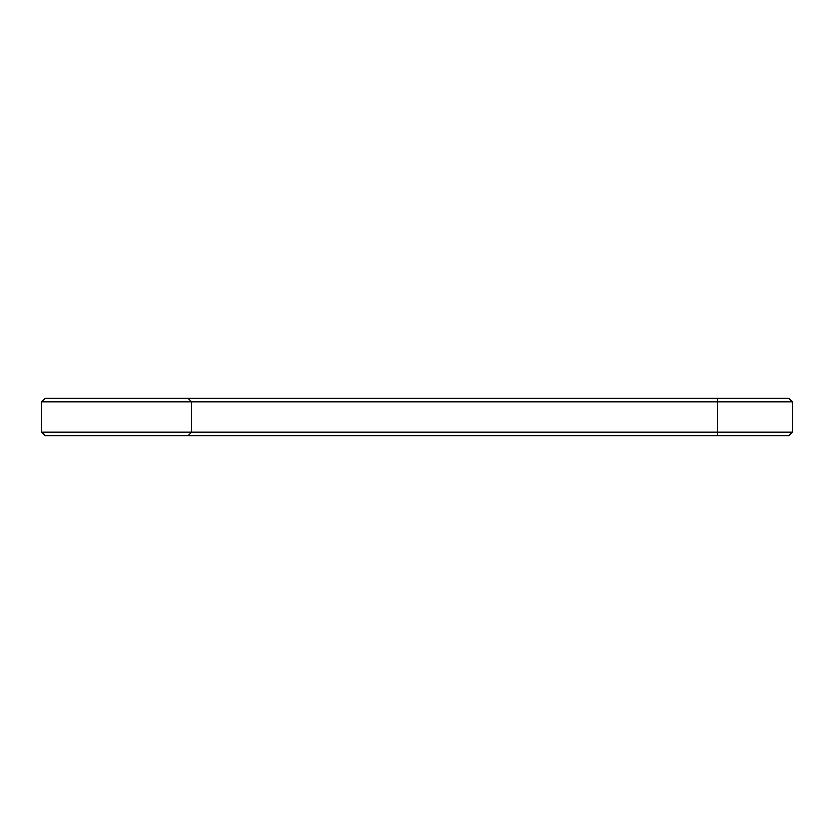<?xml version="1.0" encoding="UTF-8"?>
<svg xmlns="http://www.w3.org/2000/svg" width="834" height="834" viewBox="0 0 834 834"><rect width="100%" height="100%" fill="white"/><g stroke="black" fill="none" stroke-linecap="round" stroke-linejoin="round"><path stroke-width="1.25" d="M792.3 432.158L717.24 432.158L717.24 435.765L788.693 435.765L792.3 432.158L792.3 401.842L788.693 398.235L45.307 398.235L41.7 401.842L41.7 432.158L45.307 435.765L188.213 435.765L191.82 432.158L41.7 432.158M792.3 401.842L191.82 401.842L188.213 398.235M717.24 398.235L717.24 432.158L191.82 432.158L191.82 401.842L41.7 401.842M717.24 435.765L188.213 435.765"/></g></svg>
